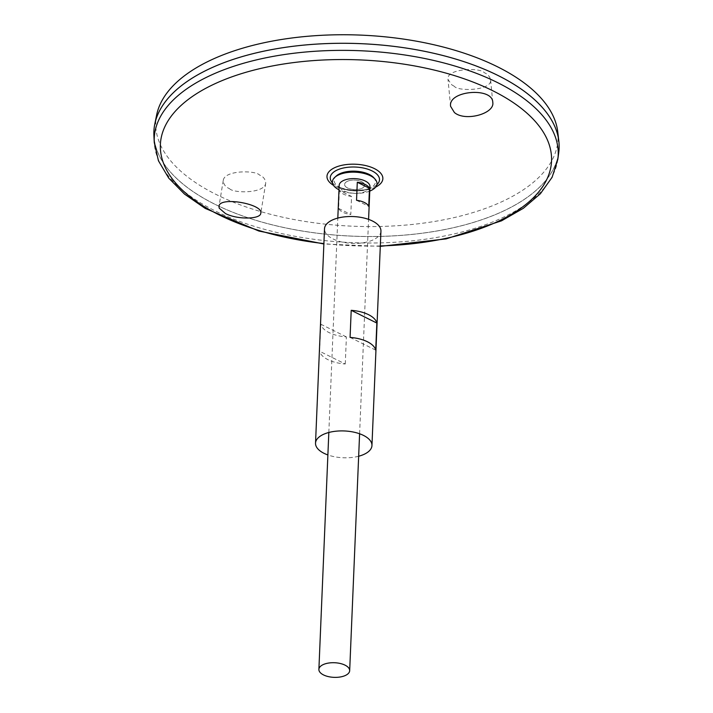 <?xml version="1.0" encoding="UTF-8"?>
<svg xmlns="http://www.w3.org/2000/svg" width="713" height="713" viewBox="0 0 713 713"><rect width="100%" height="100%" fill="white"/><g stroke="black" fill="none" stroke-linecap="round" stroke-linejoin="round"><path stroke-width="0.53" stroke-dasharray="3.56 2.67" d="M347.463 181.271A10.009 4.75 2.4 0 1 364.245 183.856A10.009 4.75 2.4 0 1 352.151 189.355A10.009 4.75 2.4 0 1 347.463 181.271A10.009 4.75 2.4 0 1 364.245 183.856A10.009 4.75 2.4 0 1 352.151 189.355A10.009 4.75 2.4 0 1 347.463 181.271M373.621 177.555A20.713 9.839 2.4 0 1 361.883 190.496A20.713 9.839 2.4 0 1 346.892 189.863A20.713 9.839 2.4 0 1 336.286 175.986M369.771 191.084A22.317 10.597 2.4 0 1 338.996 189.801M358.657 456.24A28.235 13.413 2.4 0 1 327.882 454.947M380.938 231.146A28.235 13.413 2.4 0 1 352.16 243.365A28.235 13.413 2.4 0 1 324.513 228.784M345.261 363.995L346.393 336.919A28.235 13.413 2.4 0 1 320.752 324.183L319.62 351.268A28.235 13.413 -177.6 0 0 345.261 363.995L319.62 351.268M350.074 337.409L375.715 350.136M320.752 324.183L346.393 336.919M376.847 184.738A24.643 11.711 2.4 0 1 371.428 187.947L371.428 187.947A24.643 11.711 2.4 0 1 337.597 186.53L337.597 186.53A24.643 11.711 2.4 0 1 332.472 182.884M558.734 152.653A202.786 96.335 2.4 0 1 352.463 236.163A202.786 96.335 2.4 0 1 153.91 135.684M211.458 67.904A202.759 96.317 2.4 0 1 434.743 53.546A202.759 96.317 2.4 0 1 559.081 148.411A202.759 96.317 2.4 0 1 352.463 236.155A202.759 96.317 2.4 0 1 153.919 131.424A202.759 96.317 2.4 0 1 211.458 67.904M529.215 95.096A202.759 96.317 2.4 0 1 559.081 148.384A202.759 96.317 2.4 0 1 352.463 236.128A202.759 96.317 2.4 0 1 153.919 131.406A202.759 96.317 2.4 0 1 188.143 80.801M559.108 148.393A202.786 96.335 2.4 0 1 352.463 236.146A202.786 96.335 2.4 0 1 153.892 131.415M557.744 131.816A201.307 95.631 2.4 0 1 352.882 226.208A201.307 95.631 2.4 0 1 156.637 115.007M229.506 188.651C233.222 193.321 264.541 193.749 265.726 183.161C265.459 179.293 263.373 176.566 259.47 175.006C255.753 170.336 224.435 169.908 223.24 180.487C223.508 184.364 225.593 187.082 229.506 188.651M454.306 86.318L451.712 84.776L448.005 79.419C445.937 68.35 480.33 67.334 484.27 72.681C487.576 74.054 489.671 76.353 490.571 79.589C492.647 90.658 458.245 91.665 454.306 86.318M369.958 186.601A15.401 7.317 2.4 0 1 354.263 193.268A15.401 7.317 2.4 0 1 339.183 185.309M339.379 190.398L338.622 208.446A15.401 7.317 -177.6 0 0 350.805 214.497L351.562 196.44A15.401 7.317 2.4 0 1 339.379 190.398L351.562 196.44M356.536 200.291L368.719 206.342M338.622 208.446L350.805 214.497M380.314 245.932A195.754 92.993 2.4 0 1 323.898 243.57M375.662 187.082A27.967 13.289 2.4 0 1 333.461 185.318M557.816 159.382A202.153 96.032 2.4 0 1 352.195 242.634A202.153 96.032 2.4 0 1 154.258 142.475M346.892 189.863A41.327 41.327 0 0 0 361.883 190.496M337.597 186.53A41.327 41.327 0 0 0 371.428 187.947C359.985 191.574 348.71 191.102 337.597 186.53M380.296 246.359L323.88 243.989M359.602 433.771L368.585 219.372M328.827 432.479L337.81 218.089M492.772 102.289L490.571 79.589M450.607 106.353L448.005 79.419M223.24 180.487L218.98 206.387M265.726 183.17L260.771 213.249"/><path stroke-width="1.07" d="M338.996 189.801A22.317 10.597 2.4 0 1 334.78 177.359L336.286 175.986A20.713 9.839 2.4 0 1 339.958 173.66A20.713 9.839 2.4 0 1 373.621 177.555L375.002 179.043A22.317 10.597 2.4 0 1 369.771 191.084M334.78 177.359A22.317 10.597 2.4 0 1 338.737 174.854A22.317 10.597 2.4 0 1 375.002 179.043M327.882 454.947A28.235 13.413 2.4 0 1 315.529 443.174A28.235 13.413 2.4 0 1 323.542 434.333A28.235 13.413 2.4 0 1 354.637 432.328A28.235 13.413 2.4 0 1 371.954 445.545A28.235 13.413 2.4 0 1 358.657 456.24M315.529 443.174L324.513 228.784A28.235 13.413 2.4 0 1 332.525 219.934A28.235 13.413 2.4 0 1 363.621 217.937A28.235 13.413 2.4 0 1 380.938 231.146L371.954 445.545M350.074 337.409L351.206 310.324A28.235 13.413 2.4 0 1 376.847 323.051L375.715 350.136A28.235 13.413 -177.6 0 0 350.074 337.409M351.206 310.324L376.847 323.051M219.203 208.16L218.98 206.387C219.354 196.057 263.614 204.087 260.771 213.249C260.673 219.372 237.179 219.782 225.406 213.499L219.203 208.16M454.395 112.511C465.161 121.923 495.063 113.634 492.772 102.289C492.585 86.817 447.764 90.56 450.607 106.353L454.395 112.511M332.472 182.884A24.643 11.711 2.4 0 1 337.24 169.988A24.643 11.711 2.4 0 1 369.191 169.676A24.643 11.711 2.4 0 1 376.847 184.738M323.88 243.989L258.908 231.048L205.201 208.401L184.515 194.088L168.74 178.134L158.446 160.781L154.258 142.475L153.91 135.684A202.786 96.335 2.4 0 1 211.44 67.895A202.786 96.335 2.4 0 1 438.869 54.509A202.786 96.335 2.4 0 1 558.734 152.653L557.816 159.382L552.112 177.287L540.401 193.713L523.351 208.294L501.533 220.825L446.124 238.891L380.296 246.359M188.143 80.801A202.759 96.317 2.4 0 1 211.458 67.887A202.759 96.317 2.4 0 1 529.215 95.096M153.892 131.415A202.786 96.335 2.4 0 1 154.783 124.124A202.786 96.335 2.4 0 1 211.44 67.878A202.786 96.335 2.4 0 1 427.604 51.933A202.786 96.335 2.4 0 1 558.832 141.058A202.786 96.335 2.4 0 1 559.108 148.393M154.783 124.124L156.637 115.007A201.307 95.631 2.4 0 1 212.884 59.17A201.307 95.631 2.4 0 1 427.47 43.341A201.307 95.631 2.4 0 1 557.744 131.816L558.832 141.058M323.265 664.569A15.401 7.317 2.4 0 1 340.226 663.482A15.401 7.317 2.4 0 1 349.673 670.683A15.401 7.317 2.4 0 1 333.978 677.35A15.401 7.317 2.4 0 1 318.889 669.391A15.401 7.317 2.4 0 1 323.265 664.569M337.81 218.089L339.183 185.309A15.401 7.317 2.4 0 1 343.55 180.487A15.401 7.317 2.4 0 1 360.511 179.391A15.401 7.317 2.4 0 1 369.958 186.601L368.585 219.372M369.477 188.285L368.719 206.342A15.401 7.317 -177.6 0 0 356.536 200.291L357.293 182.243A15.401 7.317 2.4 0 1 369.477 188.285L357.293 182.243M323.898 243.57A195.754 92.993 2.4 0 1 170.059 175.746A195.754 92.993 2.4 0 1 215.932 83.287A195.754 92.993 2.4 0 1 531.132 117.075A195.754 92.993 2.4 0 1 380.314 245.932M333.461 185.318A27.967 13.289 2.4 0 1 334.923 167.564A27.967 13.289 2.4 0 1 374.049 168.428A27.967 13.289 2.4 0 1 375.662 187.082M154.258 142.475A202.153 96.032 2.4 0 1 211.609 74.892A202.153 96.032 2.4 0 1 438.326 61.55A202.153 96.032 2.4 0 1 557.816 159.382M349.673 670.683L359.602 433.771M318.889 669.391L328.827 432.479"/></g></svg>
